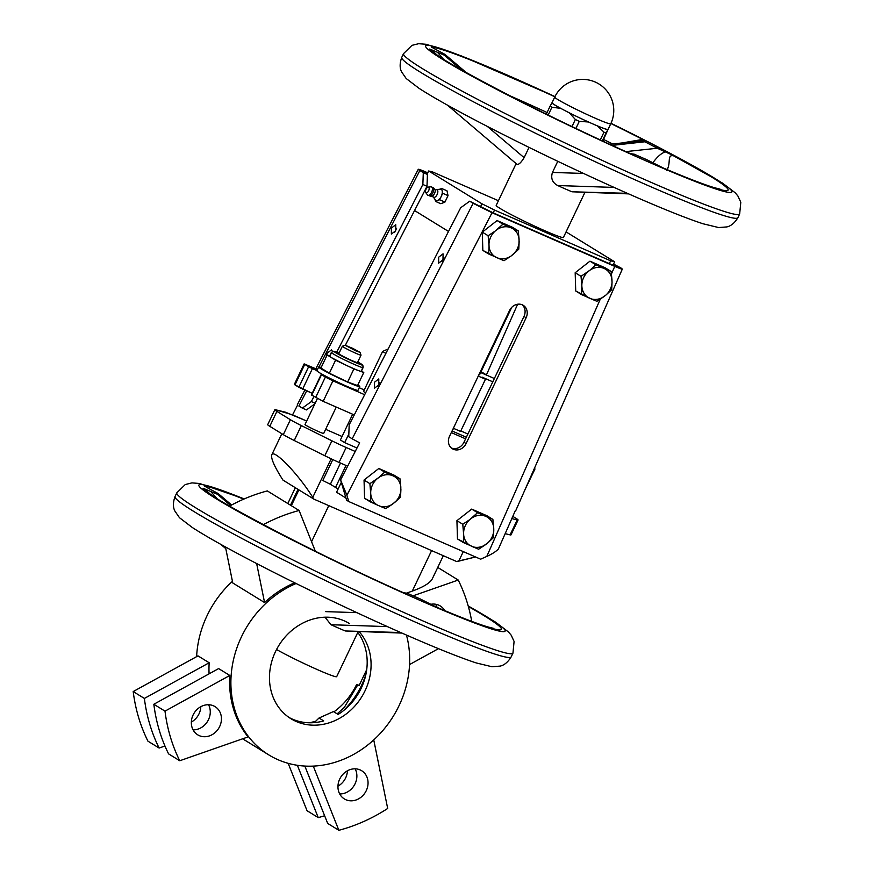 <?xml version="1.0" encoding="UTF-8"?>
<svg xmlns="http://www.w3.org/2000/svg" width="874" height="874" viewBox="0 0 874 874"><rect width="100%" height="100%" fill="white"/><g stroke="black" fill="none" stroke-linecap="round" stroke-linejoin="round"><path stroke-width="1.31" d="M297.575 405.099L292.561 414.855L275.681 409.797A20.692 1.235 25.5 0 0 274.818 409.753A20.692 1.235 25.5 0 0 276.905 411.414L290.408 419.728A20.692 1.235 25.5 0 0 301.344 425.594L331.923 440.824A20.692 1.235 25.5 0 0 346.17 447.499L355.226 451.454L346.17 447.499L339.057 462.412A20.692 1.235 -154.5 0 1 324.811 455.736L294.232 440.507A20.692 1.235 -154.5 0 1 283.296 434.64L269.793 426.326A20.692 1.235 -154.5 0 1 267.706 424.666L274.818 409.753A20.692 1.235 25.5 0 0 276.905 411.414L290.408 419.728A20.692 1.235 25.5 0 0 301.344 425.594L331.923 440.824A20.692 1.235 25.5 0 0 346.17 447.499L339.057 462.412A20.692 1.235 -154.5 0 1 324.811 455.736L294.232 440.507A20.692 1.235 -154.5 0 1 283.296 434.64L269.793 426.326A20.692 1.235 -154.5 0 1 267.706 424.666L274.818 409.753A20.692 1.235 25.5 0 1 275.681 409.797L285.459 412.189L306.676 421.028L292.561 414.855L297.575 405.099M342.062 436.497L325.641 429.32L342.062 436.497M427.615 173.15L426.643 173.959L427.168 172.954C422.907 171.129 421.705 170.834 423.562 172.069L427.43 174.45L427.004 186.293L422.863 184.48L423.289 172.637L419.848 170.517L318.966 366.916L419.848 170.517C416.756 168.474 418.755 168.966 425.846 171.992L427.768 172.833L425.846 171.992C418.755 168.966 416.756 168.474 419.848 170.517L427.43 174.45L427.004 186.293L422.863 184.48L423.289 172.637L427.43 174.45L423.562 172.069C421.705 170.834 422.907 171.129 427.168 172.954L427.615 173.15M347.666 466.17L339.057 462.412L347.666 466.17M298.886 406.006L302.328 408.114L311.352 401.57L315.164 403.231L311.352 401.57L313.93 396.556L311.352 401.57L302.328 408.114L298.886 406.006L306.643 390.907L298.886 406.006M281.832 478.297C274.13 465.962 270.776 458.151 271.77 454.841C273.638 448.504 298.121 473.872 312.772 497.339L313.919 499.141L298.875 489.888L313.919 499.141L456.567 561.501L475.554 556.967L458.741 561.152L463.296 551.603L458.741 561.152L456.567 561.501L313.919 499.141L312.772 497.339L331.159 458.806L312.772 497.339C298.121 473.872 273.638 448.504 271.77 454.841C270.776 458.151 274.13 465.962 281.832 478.297L282.979 480.099L298.875 489.888L282.979 480.099L281.832 478.297M463.679 535.03L463.318 542.525L478.646 549.222L487.659 543.016L493.428 537.652L493.712 527.634L492.87 519.385L487.026 515.791L471.709 509.094L456.927 520.664L457.473 538.93L472.648 546.709A16.606 14.497 121.6 0 0 485.616 544.611L487.659 543.016A16.606 14.497 121.6 0 0 493.788 530.157L493.712 527.634A16.606 14.497 121.6 0 0 486.873 516.873L484.753 515.944A16.606 14.497 121.6 0 0 471.785 518.042L469.742 519.648A16.606 14.497 121.6 0 0 463.613 532.495L463.679 535.03A16.606 14.497 121.6 0 0 470.518 545.78A16.606 14.497 121.6 0 1 463.679 535.03L463.318 542.525L457.473 538.93L456.927 520.664L462.772 524.258L463.679 535.03M379.753 506.101L385.762 508.624L394.775 502.408A16.606 14.497 121.6 0 0 400.904 489.56L399.986 478.788L391.869 475.347A16.606 14.497 121.6 0 0 378.901 477.444L376.847 479.039A16.606 14.497 121.6 0 0 370.718 491.898L370.434 501.927L379.753 506.101A16.606 14.497 121.6 0 0 392.732 504.014L400.532 497.055L400.827 487.026A16.606 14.497 121.6 0 0 393.988 476.275L384.658 472.091L378.901 477.444L369.888 483.661L370.794 494.422A16.606 14.497 121.6 0 0 377.634 505.183L385.762 508.624L392.732 504.014A16.606 14.497 121.6 0 1 379.753 506.101M333.431 711.567L338.107 714.451A55.86 48.758 -58.4 0 0 357.313 631.771A55.86 48.758 -58.4 0 1 338.107 714.451L333.431 711.567L319.021 718.013L323.697 720.897A55.86 48.758 -58.4 0 1 289.076 717.499A55.86 48.758 -58.4 0 0 323.697 720.897L319.021 718.013L314.269 722.612L319.021 718.013L333.431 711.567M414.549 210.536L448.515 231.446L414.549 210.536M610.642 260.823L614.63 261.796L566.068 231.894L614.63 261.796L613.002 265.226L614.63 261.796L610.642 260.823L609.309 263.609L489.058 211.049L469.699 201.206L492.029 212.732L614.761 266.384C621.862 269.411 623.861 269.902 620.759 267.859L613.537 264.09L620.759 267.859C623.861 269.902 621.862 269.411 614.761 266.384L492.029 212.732L346.902 495.285L340.587 479.946L346.607 500.223L348.759 501.545L346.902 495.285L340.587 479.946L359.651 442.845L352.178 438.814L473.14 203.325L492.029 212.732L346.902 495.285L348.759 501.545L480.624 559.185L486.785 556.432L480.624 559.185L348.759 501.545L346.607 500.223L340.587 479.946L359.651 442.845L352.178 438.814L473.14 203.325L469.699 201.206L460.674 207.761L349.174 424.851L348.748 436.694L352.178 438.814L348.748 436.694L349.174 424.851L460.674 207.761L469.699 201.206L493.198 212.863L494.531 210.066L610.642 260.823L609.309 263.609L493.198 212.863L494.531 210.066L610.642 260.823M498.42 200.714L432.641 171.97L428.642 170.987L481.935 203.795L494.531 210.066L481.935 203.795L480.449 206.919L481.935 203.795L428.642 170.987L427.091 174.243L428.642 170.987L432.641 171.97L498.42 200.714M318.639 431.625A10.346 0.612 25.5 0 0 323.675 433.438L336.261 407.076L323.675 433.438A10.346 0.612 25.5 0 1 318.639 431.625A10.346 0.612 25.5 0 1 305.004 424.535A10.346 0.612 25.5 0 0 318.639 431.625M482.022 377.12L492.783 381.818L482.022 377.12L485.463 379.24L482.022 377.12M460.806 430.926L467.885 434.017L460.806 430.926M494.356 378.518L480.656 372.532L487.047 375.317L482.743 372.674L487.047 375.317L480.656 372.532L494.356 378.518M518.238 230.856L502.921 224.159L497.077 220.565L482.295 232.134L482.841 250.401L498.016 258.18A16.606 14.497 121.6 0 0 510.984 256.082L513.027 254.476A16.606 14.497 121.6 0 0 519.156 241.628L518.238 230.856L512.393 227.262L497.077 220.565L482.295 232.134L482.841 250.401L488.686 253.995L504.014 260.692L510.984 256.082L518.795 249.123L519.08 239.105A16.606 14.497 121.6 0 0 512.24 228.343L510.121 227.415A16.606 14.497 121.6 0 0 497.153 229.512L495.11 231.118A16.606 14.497 121.6 0 0 488.981 243.966L489.058 246.49A16.606 14.497 121.6 0 0 495.897 257.251A16.606 14.497 121.6 0 1 489.058 246.49L488.686 253.995L489.058 246.49L488.14 235.729L482.295 232.134L488.14 235.729L488.981 243.966A16.606 14.497 121.6 0 1 495.11 231.118L488.14 235.729L495.11 231.118L502.921 224.159L497.077 220.565L512.393 227.262L518.238 230.856L512.24 228.343A16.606 14.497 121.6 0 1 519.08 239.105L518.238 230.856M355.98 353.336A10.346 0.612 -154.5 0 1 342.346 346.235A10.346 0.612 -154.5 0 1 342.379 346.213A10.346 0.612 -154.5 0 0 342.346 346.235A10.346 0.612 -154.5 0 0 355.98 353.336A10.346 0.612 -154.5 0 0 361.028 355.139A10.346 0.612 -154.5 0 1 361.028 355.139A10.346 0.612 -154.5 0 1 361.028 355.139A10.346 0.612 -154.5 0 1 355.98 353.336M356.013 350.944L360.044 352.353L352.79 348.387L345.132 345.241L356.013 350.944L360.044 352.353L352.79 348.387L345.132 345.241L356.013 350.944M352.43 360.787A10.346 0.612 25.5 0 0 357.466 362.601L361.028 355.139L360.044 352.353L361.028 355.106L357.466 362.601A10.346 0.612 25.5 0 1 352.43 360.787A10.346 0.612 25.5 0 1 338.795 353.697A10.346 0.612 25.5 0 0 352.43 360.787M498.42 548.948C496.093 551.472 492.215 553.963 486.785 556.432L600.285 299.181L486.785 556.432C492.215 553.963 496.093 551.472 498.42 548.948L515.234 510.853L498.42 548.948M515.671 510.831L622.332 269.094L515.671 510.831M318.234 817.605L307.058 810.722L288.169 763.33L307.058 810.722L318.234 817.605L297.378 765.296L318.234 817.605A170.692 148.995 -58.4 0 0 324.636 815.759A170.692 148.995 -58.4 0 1 318.234 817.605M378.726 384.931L378.792 378.923L374.433 382.288L374.367 388.285L378.726 384.931L378.792 378.923L374.433 382.288L374.367 388.285L378.726 384.931M442.987 259.829L443.052 253.831L438.682 257.185L438.628 263.183L442.987 259.829L443.052 253.831L438.682 257.185L438.628 263.183L442.987 259.829M613.515 264.134L617.044 266.308C618.901 267.531 617.699 267.247 613.45 265.423L609.309 263.609L613.45 265.423C617.699 267.247 618.901 267.531 617.044 266.308L613.515 264.134M377.688 386.559L379.611 382.473L377.688 386.559M441.949 261.457L443.872 257.371L441.949 261.457M595.806 264.767L590.037 270.121L581.024 276.326L575.179 272.732L575.726 290.998L581.571 294.593L596.898 301.301L605.911 295.084L611.68 289.731L612.04 282.226L611.134 271.464L605.289 267.859L589.961 261.162L575.179 272.732L575.726 290.998L590.9 298.777A16.606 14.497 121.6 0 0 603.868 296.679L605.911 295.084A16.606 14.497 121.6 0 0 612.04 282.226L611.964 279.702A16.606 14.497 121.6 0 0 605.125 268.952L603.005 268.023A16.606 14.497 121.6 0 0 590.037 270.121L587.994 271.716A16.606 14.497 121.6 0 0 581.865 284.574L581.571 294.593L581.942 287.098A16.606 14.497 121.6 0 0 588.781 297.848A16.606 14.497 121.6 0 1 581.942 287.098L581.024 276.326L575.179 272.732L589.961 261.162L595.806 264.767L590.037 270.121A16.606 14.497 121.6 0 1 603.005 268.023L589.961 261.162L605.289 267.859L611.134 271.464L595.806 264.767M311.417 394.95L323.162 401.341L354.254 414.942L323.162 401.341L311.417 394.95L321.206 374.443L332.939 380.846L364.655 394.709L332.939 380.846L323.162 401.341L332.939 380.846L325.379 377.076L315.601 397.583L325.379 377.076L321.512 374.695L311.734 395.201L321.206 374.443L322.714 374.99L321.206 374.443L311.417 394.95M460.565 431.428L485.463 379.24L478.253 376.082L485.463 379.24L460.565 431.428L453.366 428.282L460.565 431.428M365.977 674.029A76.551 66.828 -58.4 0 1 343.395 710.715A76.551 66.828 -58.4 0 0 365.977 674.029M345.962 498.027L336.566 492.248L341.297 482.339L336.566 492.248L345.962 498.027M453.082 428.85A20.692 1.235 25.5 0 0 453.781 428.85A20.692 1.235 25.5 0 1 453.082 428.85M298.842 387.269L312.193 393.333L294.975 384.888L298.842 387.269L308.62 366.763L316.956 370.631L312.4 368.642L302.623 389.149L312.4 368.642L308.62 366.763L298.842 387.269M304.753 364.382L308.62 366.763L304.753 364.382L294.975 384.888L294.352 384.385L294.975 384.888L304.753 364.382L304.13 363.879L304.753 364.382M197.994 655.882L133.198 691.553A170.692 148.995 -58.4 0 0 147.946 741.174A170.692 148.995 -58.4 0 1 133.198 691.553L144.374 698.435L209.17 662.765L197.994 655.882L133.198 691.553L144.374 698.435L209.17 662.765L197.994 655.882M358.001 390.317A22.757 1.355 -154.5 0 1 327.324 377.011A22.757 1.355 -154.5 0 1 316.923 370.718L318.693 366.993A22.757 1.355 -154.5 0 1 318.792 366.927A22.757 1.355 -154.5 0 1 321.173 367.495A22.757 1.355 -154.5 0 0 318.792 366.927A22.757 1.355 -154.5 0 0 318.693 366.993A22.757 1.355 -154.5 0 0 348.693 382.604A22.757 1.355 -154.5 0 1 318.693 366.993L316.923 370.718A22.757 1.355 -154.5 0 0 327.324 377.011L322.714 374.99L327.324 377.011A22.757 1.355 -154.5 0 0 358.001 390.317L359.782 386.581A22.757 1.355 -154.5 0 1 348.693 382.604A22.757 1.355 -154.5 0 0 359.782 386.581A22.757 1.355 -154.5 0 0 357.827 384.975A22.757 1.355 -154.5 0 1 359.782 386.581L358.001 390.317M331.366 357.575A17.589 1.049 -154.5 0 1 329.585 356.166L331.366 352.441A17.589 1.049 -154.5 0 0 354.549 364.513A17.589 1.049 -154.5 0 1 331.366 352.441L333.781 351.239L339.09 353.063L332.459 351.392L329.585 356.166A17.589 1.049 -154.5 0 0 331.366 357.575L327.149 354.975L329.716 355.904L327.149 354.975L320.922 368.03L329.356 373.22L320.922 368.03L327.149 354.975L331.366 357.575A17.589 1.049 -154.5 0 0 344.738 364.556L331.366 357.575A17.589 1.049 -154.5 0 0 344.738 364.556L335.583 360.175L329.356 373.22L347.677 381.982L329.356 373.22L335.583 360.175L331.366 357.575M358.843 370.718A17.589 1.049 -154.5 0 1 344.738 364.556L353.904 368.937L347.677 381.982L357.553 385.543L347.677 381.982L353.904 368.937L344.738 364.556A17.589 1.049 -154.5 0 0 358.843 370.718L353.904 368.937L358.843 370.718A17.589 1.049 -154.5 0 0 361.333 371.308A17.589 1.049 -154.5 0 1 358.843 370.718L363.781 372.499L357.553 385.543L363.781 372.499L358.843 370.718M463.963 442.255L523.974 316.432L526.126 317.754A10.346 9.035 121.6 0 0 523.253 305.321A10.346 9.035 121.6 0 0 509.542 310.499L449.52 436.334A10.346 9.035 121.6 0 0 452.393 448.766A10.346 9.035 121.6 0 0 466.104 443.577L526.126 317.754A10.346 9.035 121.6 0 0 523.253 305.321A10.346 9.035 121.6 0 0 509.542 310.499L449.52 436.334A10.346 9.035 121.6 0 0 452.393 448.766A10.346 9.035 121.6 0 0 466.104 443.577L526.126 317.754L523.974 316.432A10.346 9.035 -58.4 0 0 522.128 304.742A10.346 9.035 -58.4 0 1 523.974 316.432L463.963 442.255A10.346 9.035 -58.4 0 1 451.366 448.012A10.346 9.035 -58.4 0 0 463.963 442.255L466.104 443.577L463.963 442.255M364.043 480.055L364.589 498.322L377.634 505.183A16.606 14.497 121.6 0 1 370.794 494.422L370.434 501.927L364.589 498.322L364.043 480.055L378.813 468.486L364.043 480.055L369.888 483.661L370.718 491.898A16.606 14.497 121.6 0 1 376.847 479.039L369.888 483.661L364.043 480.055M394.141 475.194L378.813 468.486L384.658 472.091L378.901 477.444A16.606 14.497 121.6 0 1 391.869 475.347L378.813 468.486L394.141 475.194L399.986 478.788L393.988 476.275A16.606 14.497 121.6 0 1 400.827 487.026L399.986 478.788L394.141 475.194M448.034 195.623L446.985 190.805L441.687 188.489L439.917 189.188L441.687 188.489L446.985 190.805L448.034 195.623L444.953 202.08L448.034 195.623L442.725 193.307L442.2 190.893A6.205 3.004 113.6 0 1 441.184 196.53A6.205 3.004 113.6 0 1 437.579 200.583L439.644 199.764L442.725 193.307L448.034 195.623M440.835 203.718L444.953 202.08L439.644 199.764L441.184 196.53A6.205 3.004 113.6 0 1 437.579 200.583A6.205 3.004 113.6 0 1 435.438 200.048A6.205 3.004 113.6 0 0 437.579 200.583L439.644 199.764L444.953 202.08L440.835 203.718L435.525 201.402L437.579 200.583L435.525 201.402L440.835 203.718M361.454 371.068L363.781 372.499L361.454 371.068M275.496 651.611A55.86 48.758 -58.4 0 1 349.567 623.621A55.86 48.758 -58.4 0 0 275.496 651.611A55.86 48.758 -58.4 0 0 290.998 718.756A55.86 48.758 -58.4 0 1 275.496 651.611M358.886 631.378A55.86 48.758 -58.4 0 1 357.848 702.456A55.86 48.758 -58.4 0 1 290.998 718.756A55.86 48.758 -58.4 0 0 357.848 702.456A55.86 48.758 -58.4 0 0 358.886 631.378M399.068 705.624A98.281 85.783 -58.4 0 1 268.755 754.874A98.281 85.783 -58.4 0 1 232.178 666.534A98.281 85.783 -58.4 0 1 296.089 583.504A98.281 85.783 -58.4 0 0 232.178 666.534A98.281 85.783 -58.4 0 0 268.755 754.874A98.281 85.783 -58.4 0 0 399.068 705.624A98.281 85.783 -58.4 0 0 406.465 635.059A98.281 85.783 -58.4 0 1 399.068 705.624M267.313 490.915A170.692 148.995 121.6 0 0 229.578 506.101A170.692 148.995 121.6 0 1 267.313 490.915L299.116 510.492A170.692 148.995 121.6 0 0 263.26 524.662A170.692 148.995 121.6 0 1 299.116 510.492L267.313 490.915M444.735 610.609A16.551 14.454 121.6 0 0 440.267 605.955A16.551 14.454 121.6 0 0 430.751 604.305A16.551 14.454 121.6 0 1 440.267 605.955A16.551 14.454 121.6 0 1 444.735 610.609M437.109 607.408A16.551 14.454 121.6 0 0 435.427 604.207A16.551 14.454 121.6 0 1 437.109 607.408M451.312 432.586L465.591 438.824L451.312 432.586M435.143 199.622L435.525 201.402L435.143 199.622M478.876 374.793A20.692 1.235 25.5 0 0 479.575 374.793A20.692 1.235 25.5 0 1 478.876 374.793M196.617 656.647A98.281 85.783 -58.4 0 1 232.429 581.308A98.281 85.783 -58.4 0 0 196.617 656.647M229.796 675.46L218.631 668.588L153.835 704.258A170.692 148.995 121.6 0 0 168.573 753.869L179.749 760.751A170.692 148.995 -58.4 0 1 165 711.141L153.835 704.258A170.692 148.995 121.6 0 0 168.573 753.869L179.749 760.751L248.063 736.913A98.281 85.783 121.6 0 1 229.796 675.46L165 711.141L153.835 704.258L218.631 668.588L229.796 675.46A98.281 85.783 121.6 0 0 248.063 736.913L179.749 760.751A170.692 148.995 -58.4 0 1 165 711.141L229.796 675.46M209.083 673.843A98.281 85.783 -58.4 0 1 209.17 662.765A98.281 85.783 -58.4 0 0 209.083 673.843M294.625 582.783A98.281 85.783 121.6 0 0 264.582 602.557L232.779 582.98L225.448 546.938L232.779 582.98L264.582 602.557L256.65 563.555L264.582 602.557A98.281 85.783 121.6 0 1 294.625 582.783M412.277 591.097C423.224 587.142 429.866 583.122 432.204 579.025C429.866 583.122 423.224 587.142 412.277 591.097L431.603 550.587L412.277 591.097L406.727 593.042L412.277 591.097M330.372 484.262L322.812 480.503L332.797 459.582L322.812 480.503L330.372 484.262L340.489 463.034L330.372 484.262L335.529 487.441L330.372 484.262M440.201 189.145A6.205 3.004 113.6 0 1 442.2 190.893A6.205 3.004 113.6 0 1 441.184 196.53L442.725 193.307L442.2 190.893A6.205 3.004 113.6 0 0 440.201 189.145L436.443 189.68A4.13 1.999 113.6 0 1 437.219 194.334A4.13 1.999 113.6 0 1 433.275 196.934L435.438 200.048L433.275 196.934A4.13 1.999 113.6 0 0 437.219 194.334A4.13 1.999 113.6 0 0 436.443 189.68L440.201 189.145M534.232 468.759L535.008 468.934L534.232 468.759M364.272 389.935L359.236 387.728L364.272 389.935M317.502 369.494L304.13 363.879L317.502 369.494M452.066 430.991L466.355 437.24L452.066 430.991M363.508 391.519L365.627 392.819L363.508 391.519L382.626 351.435L388.143 348.977L382.626 351.435L385.86 353.424L382.626 351.435L363.508 391.519M306.479 409.928L302.328 408.114L306.479 409.928L314.88 403.821L306.479 409.928M511.803 518.621L517.211 519.954A20.692 1.235 25.5 0 0 518.085 519.986A20.692 1.235 25.5 0 0 515.999 518.337L512.798 516.37L515.999 518.337A20.692 1.235 25.5 0 1 518.085 519.986L510.973 534.899A20.692 1.235 -154.5 0 1 510.099 534.866L505.172 533.653L510.099 534.866A20.692 1.235 -154.5 0 0 510.973 534.899L518.085 519.986A20.692 1.235 25.5 0 1 517.211 519.954L510.099 534.866L517.211 519.954L511.803 518.621M344.695 442.626L356.996 448.012L344.695 442.626L348.846 433.919L344.695 442.626L340.39 439.983L352.67 414.243L340.39 439.983L344.695 442.626M338.172 488.883L335.529 487.441L346.017 465.449L335.529 487.441L338.172 488.883M525.099 489.451L535.008 468.934L525.099 489.451M477.554 512.688L469.742 519.648L462.772 524.258L463.613 532.495A16.606 14.497 121.6 0 1 469.742 519.648L462.772 524.258L456.927 520.664L471.709 509.094L477.554 512.688L471.785 518.042A16.606 14.497 121.6 0 1 484.753 515.944L471.709 509.094L487.026 515.791L492.87 519.385L477.554 512.688M336.741 352.135L422.863 184.48L336.741 352.135M395.714 230.725L391.355 234.079L391.41 228.081L395.769 224.727L395.714 230.725L391.355 234.079L391.41 228.081L395.769 224.727L395.714 230.725M326.111 357.149L327.149 353.183L331.508 349.829L332.459 351.392L331.508 349.829L327.149 353.183L326.111 357.149M345.35 345.252L427.004 186.293L345.35 345.252M396.599 228.267L394.666 232.353L396.599 228.267M426.031 189.221A3.103 1.508 113.6 0 1 428.151 187.112A3.103 1.508 113.6 0 1 428.697 190.619A3.103 1.508 113.6 0 1 425.758 192.586A3.103 1.508 113.6 0 1 426.031 189.221A3.103 1.508 113.6 0 1 428.151 187.112A3.103 1.508 113.6 0 1 428.697 190.619A3.103 1.508 113.6 0 1 425.758 192.586A3.103 1.508 113.6 0 1 426.031 189.221M458.227 580.041L413.041 595.817L458.227 580.041L437.732 567.423L458.227 580.041A170.692 148.995 121.6 0 1 471.731 621.37A170.692 148.995 121.6 0 0 458.227 580.041M347.415 770.792A16.551 14.454 -58.4 0 1 345.645 777.926A16.551 14.454 -58.4 0 1 337.954 786.152A16.551 14.454 -58.4 0 0 345.645 777.926A16.551 14.454 -58.4 0 0 347.415 770.792M355.095 783.738A16.551 14.454 121.6 0 0 355.139 768.825A16.551 14.454 121.6 0 1 355.095 783.738A16.551 14.454 121.6 0 1 339.68 793.942A16.551 14.454 121.6 0 0 355.095 783.738M366.272 790.62A16.551 14.454 121.6 0 0 361.672 770.726A16.551 14.454 121.6 0 0 340.696 777.248A16.551 14.454 121.6 0 0 344.323 798.912A16.551 14.454 121.6 0 0 366.272 790.62A16.551 14.454 121.6 0 0 361.672 770.726A16.551 14.454 121.6 0 0 340.696 777.248A16.551 14.454 121.6 0 0 344.323 798.912A16.551 14.454 121.6 0 0 366.272 790.62M387.685 808.472L373.744 739.907L387.685 808.472A170.692 148.995 -58.4 0 1 338.861 830.3L327.684 823.417L304.829 766.061L327.684 823.417L338.861 830.3L313.274 766.116L338.861 830.3A170.692 148.995 -58.4 0 0 387.685 808.472M219.658 726.534A16.551 14.454 121.6 0 0 215.07 706.64A16.551 14.454 121.6 0 0 194.083 713.162A16.551 14.454 121.6 0 0 197.71 734.826A16.551 14.454 121.6 0 0 219.658 726.534A16.551 14.454 121.6 0 0 215.07 706.64A16.551 14.454 121.6 0 0 194.083 713.162A16.551 14.454 121.6 0 0 197.71 734.826A16.551 14.454 121.6 0 0 219.658 726.534M409.556 664.568L438.453 648.661L409.556 664.568M200.802 706.705A16.551 14.454 -58.4 0 1 191.34 722.066A16.551 14.454 -58.4 0 0 200.802 706.705M164.957 746.014L159.123 748.046L147.946 741.174L159.123 748.046A170.692 148.995 -58.4 0 1 144.374 698.435A170.692 148.995 -58.4 0 0 159.123 748.046L164.957 746.014M208.482 719.663A16.551 14.454 121.6 0 0 208.536 704.739A16.551 14.454 121.6 0 1 208.482 719.663A16.551 14.454 121.6 0 1 193.078 729.856A16.551 14.454 121.6 0 0 208.482 719.663M315.35 551.21L299.116 510.492L315.35 551.21M430.926 186.796A4.567 2.207 113.6 0 1 431.253 186.796A4.567 2.207 113.6 0 1 431.745 191.941A4.567 2.207 113.6 0 1 427.626 195.088A4.567 2.207 113.6 0 1 427.408 194.847A4.567 2.207 113.6 0 0 427.626 195.088A4.567 2.207 113.6 0 0 431.745 191.941A4.567 2.207 113.6 0 0 431.253 186.796A4.567 2.207 113.6 0 0 430.926 186.796L428.151 187.112L430.926 186.796M614.127 187.429L557.71 185.539C552.346 182.644 550.598 178.285 552.455 172.44L557.776 161.297M628.657 193.886L572.011 191.788A37.243 2.218 -154.5 0 1 557.71 185.539M572.011 191.788L627.39 193.329M584.804 192.608L563.424 237.455A37.243 2.218 -154.5 0 1 528.857 223.416A37.243 2.218 -154.5 0 1 496.192 205.39L516.119 163.613M487.342 126.424L524.127 157.67L529.032 147.389M524.127 157.67C520.948 162.804 518.522 164.989 516.862 164.236A37.243 2.218 -154.5 0 1 516.851 164.225M612.182 145.379L644.903 141.785C643.046 140.725 642.674 140.353 643.777 140.648L609.768 144.276M466.159 72.542L444.877 54.352L432.969 47.961M622.233 142.921L642.652 139.414A165.514 9.843 25.5 0 0 610.882 123.529M631.017 153.835L630.012 153.453C547.157 117.061 439.316 59.924 435.263 53.292M435.405 53.423L429.746 49.042A165.514 9.843 25.5 0 0 630.11 153.54L630.012 153.453M642.652 139.414L644.018 140.648M432.149 47.491L431.472 47.098A165.514 9.843 25.5 0 1 554.859 96.806M443.358 59.061L437.503 52.298L444.2 55.106L461.603 69.975M516.862 164.236L447.521 105.175M444.2 55.106A148.962 8.86 -154.5 0 1 444.877 54.352L466.301 72.618M652.78 162.903C657.193 156.796 661.389 153.125 665.343 151.89L674.542 156.042C666.294 153.769 671.516 162.193 666.796 170.441M662.918 167.841L663.727 168.234A165.514 9.843 25.5 0 0 674.542 156.042M662.995 167.874L647.022 159.789A148.962 8.86 -154.5 0 1 633.989 154.086L632.033 154.064M625.893 151.606L657.27 148.241L665.343 151.89M437.503 52.298L429.746 49.042M629.772 153.343L632.11 153.791M644.903 141.785A148.962 8.86 -154.5 0 1 657.27 148.241M610.751 123.802A31.038 31.038 0 0 0 596.101 82.44A31.038 31.038 0 0 0 554.728 97.09A31.038 1.846 -154.5 0 0 595.631 118.383A31.038 1.846 -154.5 0 0 610.751 123.802L608.086 129.396A31.038 1.846 -154.5 0 1 592.965 123.977L597.521 125.965A31.551 1.879 25.5 0 0 607.834 129.691L608.064 129.428A31.038 1.846 -154.5 0 1 608.064 129.428L602.809 141.064M592.965 123.977A31.038 1.846 -154.5 0 1 564.965 110.594L569.291 112.844A31.551 1.879 25.5 0 0 588.399 121.978L592.965 123.977M597.521 125.965L603.989 132.182L600.307 139.906M569.291 112.844L575.365 119.498A34.654 2.065 25.5 0 0 579.265 121.366L588.399 121.978M579.265 121.366L575.9 128.423M552.062 102.662L550.107 106.158A34.654 2.065 25.5 0 0 551.909 107.262L560.638 108.332L564.965 110.594A31.038 1.846 -154.5 0 1 552.062 102.673A31.038 1.846 -154.5 0 1 552.073 102.651M603.989 132.182A34.654 2.065 25.5 0 0 606.097 132.935L607.834 129.691M606.097 132.935L602.328 140.834M550.107 106.158L546.316 114.112M551.909 107.262L548.195 115.04M575.365 119.498L572 126.566M551.844 102.913A31.551 1.879 25.5 0 0 560.638 108.332M309.429 722.776A64.141 55.991 121.6 0 0 315.842 721.094A64.141 55.991 121.6 0 1 309.429 722.776M356.658 684.408A64.141 55.991 121.6 0 1 333.901 711.862A64.141 55.991 121.6 0 0 356.658 684.408L359.148 685.489L366.709 669.626L359.148 685.489M344.28 707.427L337.146 713.861L344.28 707.427L357.859 684.703L344.28 707.427M510.121 227.415L502.921 224.159L497.153 229.512A16.606 14.497 121.6 0 1 510.121 227.415M518.795 249.123L519.156 241.628A16.606 14.497 121.6 0 1 513.027 254.476L518.795 249.123M498.016 258.18A16.606 14.497 121.6 0 0 510.984 256.082L504.014 260.692L498.016 258.18M587.994 271.716L581.024 276.326L581.865 284.574A16.606 14.497 121.6 0 1 587.994 271.716M605.911 295.084L611.68 289.731L612.04 282.226A16.606 14.497 121.6 0 1 605.911 295.084M596.898 301.301L603.868 296.679A16.606 14.497 121.6 0 1 590.9 298.777L596.898 301.301M611.964 279.702L611.134 271.464L605.125 268.952A16.606 14.497 121.6 0 1 611.964 279.702M472.648 546.709L478.646 549.222L485.616 544.611A16.606 14.497 121.6 0 1 472.648 546.709M487.659 543.016L493.428 537.652L493.788 530.157A16.606 14.497 121.6 0 1 487.659 543.016M493.712 527.634L492.87 519.385L486.873 516.873A16.606 14.497 121.6 0 1 493.712 527.634M394.775 502.408A16.606 14.497 121.6 0 0 400.904 489.56L400.532 497.055L394.775 502.408M387.411 626.614L330.995 624.724L324.997 617.208M401.942 633.082L345.296 630.973A37.243 2.218 -154.5 0 1 330.995 624.724M345.296 630.973L400.674 632.525M357.794 632.415L336.698 676.64A37.243 2.218 -154.5 0 1 313.548 667.911A37.243 2.218 -154.5 0 1 276.545 649.502M216.643 498.246L210.787 491.483L217.484 494.291A148.962 8.86 -154.5 0 1 218.161 493.537L231.621 504.997L218.161 493.537L206.253 487.157M403.296 592.648L405.394 592.987L403.296 592.648C320.441 556.246 212.601 499.109 208.547 492.477M208.678 492.608L203.03 488.227A165.514 9.843 25.5 0 0 403.395 592.725L404.28 593.009M205.434 486.687L204.756 486.283A165.514 9.843 25.5 0 1 243.715 499.141M217.484 494.291L230.638 505.522M225.787 548.632L220.794 544.371M436.202 607.026L437 607.419A165.514 9.843 25.5 0 0 468.355 606.501M436.279 607.059L420.307 598.974A148.962 8.86 -154.5 0 1 407.273 593.271L405.317 593.249M210.787 491.483L203.03 488.227M403.056 592.539L405.394 592.987M486.425 374.946L517.627 304.228L486.425 374.946M354.582 362.12A15.513 0.918 25.5 0 0 357.761 361.978A15.513 0.918 25.5 0 1 354.582 362.12A15.513 0.918 25.5 0 1 336.49 353.183A15.513 0.918 25.5 0 1 339.09 353.074A15.513 0.918 25.5 0 0 336.49 353.183A15.513 0.918 25.5 0 0 354.582 362.12M611.45 273.879L614.761 266.384L611.45 273.879M363.114 367.583A17.589 1.049 -154.5 0 1 354.549 364.513A17.589 1.049 -154.5 0 0 363.114 367.583L362.71 365.124L357.761 361.978L363.245 366.086L361.333 371.308L363.114 367.583M291.337 505.696L298.875 489.888L291.337 505.696M311.559 541.705L328.766 505.631L311.559 541.705M290.474 505.172L298.023 489.353L290.474 505.172M269.793 426.326L276.905 411.414L269.793 426.326M294.232 440.507L301.344 425.594L294.232 440.507M283.296 434.64L290.408 419.728L283.296 434.64M331.923 440.824L324.811 455.736L331.923 440.824M434.728 189.123A3.835 1.857 113.6 0 1 434.629 193.209A3.835 1.857 113.6 0 1 431.69 196.049L433.275 196.934L429.538 195.863A4.534 2.196 113.6 0 0 433.012 192.498A4.534 2.196 113.6 0 0 433.122 187.67A4.534 2.196 113.6 0 1 433.012 192.498A4.534 2.196 113.6 0 1 429.538 195.863L431.69 196.049A3.835 1.857 113.6 0 0 434.629 193.209A3.835 1.857 113.6 0 0 434.728 189.123L431.253 186.796L434.728 189.123M612.652 143.959A148.962 8.86 25.5 0 0 603.573 139.458M547.08 112.517A148.962 8.86 25.5 0 0 509.127 95.452M648.956 181.431A186.206 11.067 25.5 0 0 739.666 213.966L740.802 202.255L737.907 196.005L735.231 192.815L722.394 183.027L652.922 144.33L610.992 123.278A169.654 10.084 25.5 0 1 730.544 189.516A169.654 10.084 25.5 0 1 649.185 162.28A169.654 10.084 25.5 0 1 433.143 53.238A169.654 10.084 25.5 0 1 554.968 96.588L461.155 55.827L426.304 44.301L418.657 43.7L411.96 45.361L403.526 53.642A186.206 11.067 25.5 0 0 648.956 181.431M552.455 172.44L583.559 173.445M403.526 53.642L401.745 57.367A186.206 11.067 25.5 0 0 647.175 185.157A186.206 11.067 25.5 0 0 737.885 217.702L739.666 213.966M244.261 498.912L199.589 483.486L191.93 482.885L185.244 484.557L176.81 492.827A186.206 11.067 25.5 0 0 422.24 620.616A186.206 11.067 25.5 0 0 512.951 653.162L514.087 641.44L511.192 635.19L508.504 632.011L495.678 622.222L468.191 605.911M244.185 498.945A169.654 10.084 25.5 0 0 228.158 505.838A169.654 10.084 25.5 0 0 422.47 601.465A169.654 10.084 25.5 0 0 468.213 605.999M325.74 611.636L356.843 612.641M176.81 492.827L175.029 496.552A186.206 11.067 25.5 0 0 420.46 624.342A186.206 11.067 25.5 0 0 511.17 656.887L512.951 653.162M418.285 169.272L315.82 368.752L418.285 169.272M304.84 390.121L297.324 404.76L304.84 390.121M281.832 433.744L271.77 454.841L281.832 433.744M305.004 424.535L317.382 398.577L305.004 424.535M345.132 345.241L342.379 346.213L345.132 345.241M242.644 738.803L268.755 754.874L242.644 738.803M443.326 555.711L432.204 579.025L443.326 555.711M295.346 487.714L287.808 503.533L295.346 487.714M294.352 384.385L304.13 363.879L294.352 384.385M511.749 307.331L479.575 374.793L511.749 307.331M425.758 192.586L427.408 194.847L425.758 192.586M338.795 353.697L342.346 346.235L338.795 353.697M719.968 189.09L714.615 187.757C704.226 184.665 686.964 178.012 662.842 167.808M447.466 105.153L516.796 164.181M737.885 217.702C732.499 226.595 726.818 226.759 726.949 226.912L718.657 227.557L702.98 223.755C687.161 218.587 664.065 209.367 633.672 196.093C588.89 176.548 532.67 149.793 488.49 127.014C456.905 110.736 433.744 97.844 419.017 88.307L406.181 78.518L401.472 71.668C401.669 71.668 398.227 67.145 401.745 57.367M552.062 102.673L554.728 97.09M493.242 628.275L487.9 626.942C477.51 623.85 460.248 617.197 436.115 606.993M220.751 544.338L225.798 548.643M511.17 656.887C505.784 665.78 500.103 665.944 500.234 666.097L491.942 666.742L476.254 662.94C460.445 657.772 437.35 648.552 406.956 635.278C362.175 615.733 305.944 588.978 261.763 566.199C230.19 549.932 207.029 537.029 192.302 527.492L179.465 517.703L174.756 510.853C174.953 510.853 171.512 506.33 175.029 496.552"/></g></svg>
